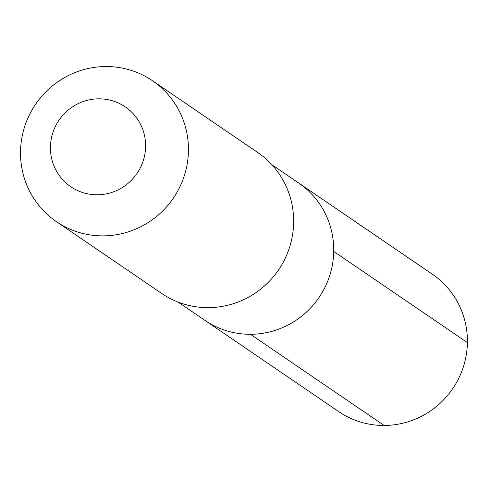 <?xml version="1.0" encoding="UTF-8"?>
<svg xmlns="http://www.w3.org/2000/svg" width="492" height="492" viewBox="0 0 492 492"><rect width="100%" height="100%" fill="white"/><g stroke="black" fill="none" stroke-linecap="round" stroke-linejoin="round"><path stroke-width="0.74" d="M178.135 302.094L205.016 320.427A83.148 81.266 -55.7 0 0 250.428 334.289A83.148 81.266 124.3 0 0 329.751 275.514A83.148 81.266 124.3 0 0 298.724 183.049A83.148 81.266 124.3 0 1 329.751 275.514A83.148 81.266 124.3 0 1 250.428 334.289A83.148 81.266 -55.7 0 1 205.016 320.427L338.693 411.601A83.148 81.266 -55.7 0 0 384.104 425.463L250.428 334.289M257.74 152.514A85.276 83.351 124.3 0 1 289.567 247.353A85.276 83.351 124.3 0 1 208.208 307.635A85.276 83.351 -55.7 0 1 161.634 293.416L56.426 221.658A85.276 83.351 -55.7 0 0 103 235.877A85.276 83.351 124.3 0 0 184.359 175.595A85.276 83.351 124.3 0 0 152.532 80.756L257.74 152.514M152.532 80.756A85.276 83.351 124.3 0 0 105.958 66.537A85.276 83.351 -55.7 0 0 24.6 126.819A85.276 83.351 -55.7 0 0 56.426 221.658M98.861 98.824A48.327 47.232 124.3 0 1 145.601 146.628A48.327 47.232 124.3 0 1 97.188 194.783A48.327 47.232 -55.7 0 1 50.448 146.979A48.327 47.232 -55.7 0 1 98.861 98.824M271.842 164.709L432.394 274.222A83.148 81.266 124.3 0 1 463.421 366.688A83.148 81.266 124.3 0 1 384.104 425.463M467.4 342.61L333.73 251.437"/></g></svg>
